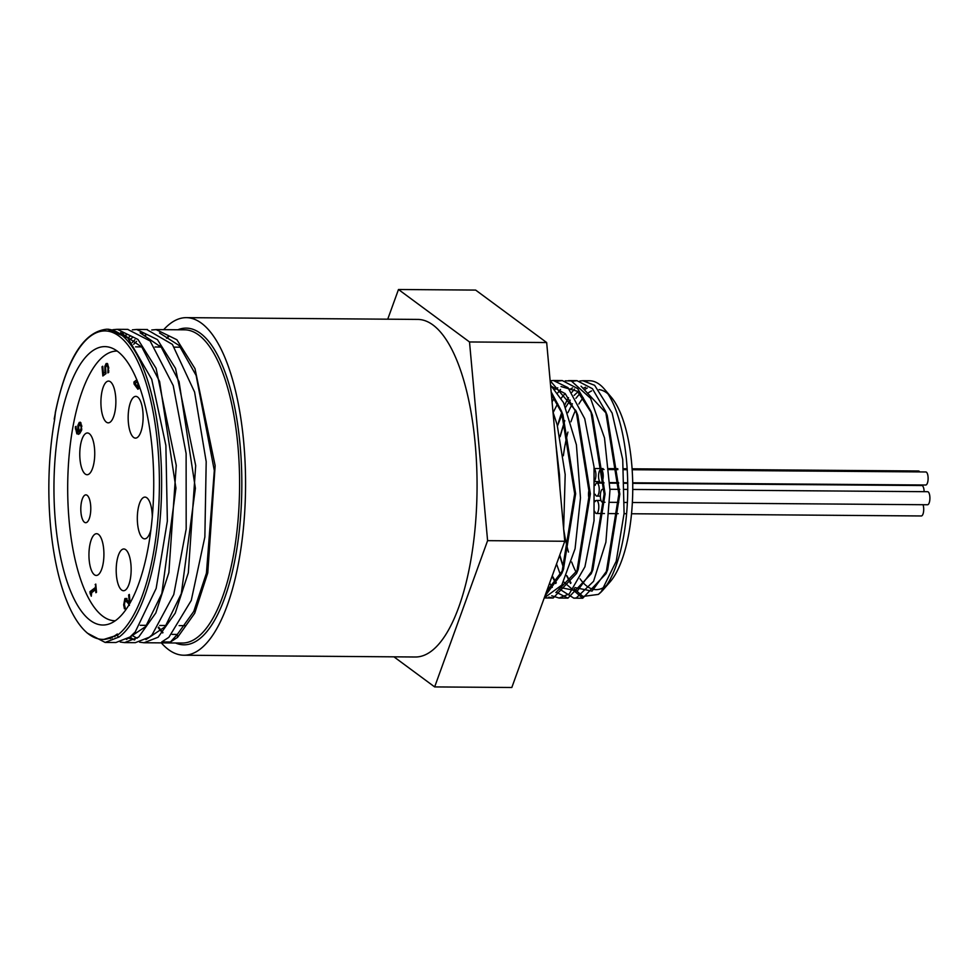 <?xml version="1.0" encoding="UTF-8"?>
<svg xmlns="http://www.w3.org/2000/svg" width="977" height="977" viewBox="0 0 977 977"><rect width="100%" height="100%" fill="white"/><g stroke="black" fill="none" stroke-linecap="round" stroke-linejoin="round"><path stroke-width="1.47" d="M562.386 413.564L557.476 425.911M556.536 563.949L560.651 575.514M563.656 581.889L582.707 598.229L606.009 573.707L618.856 494.081L605.618 411.341L592.416 388.687L577.004 380.676L572.571 381.262M560.529 389.457L557.733 392.888M554.215 398.164L552.078 401.95M549.624 583.061L552.31 587.409M556.206 592.221L567.967 598.132L591.219 573.731L604.128 494.008L590.841 411.158L577.663 388.565L562.263 380.554L557.818 381.164M548.805 597.179L553.238 597.997L576.552 573.462L589.387 493.873L576.161 411.158L550.149 380.688M544.824 596.312L561.763 573.475L574.659 493.739L561.372 410.902L551.162 391.875M559.98 488.83L559.455 474.614L555.986 444.865M587.25 388.016L584.466 389.652M579.825 393.621L575.893 398.323M572.375 403.745L567.893 412.66M564.755 420.562L560.029 436.328M559.589 555.51L563.692 568.455M566.758 575.551L571.02 582.866M574.916 587.58L592.038 591.122L607.682 569.664L619.833 494.093L607.218 415.408L605.618 411.341M606.412 413.43L581.046 386.196M572.498 387.893L569.725 389.518M565.109 393.499L561.177 398.213M557.659 403.635L553.153 412.538M552.237 575.844L556.279 582.768M560.175 587.47L577.273 591.024L592.892 569.676L605.105 494.008L592.453 415.225L590.841 411.158M591.647 413.247L577.431 391.288L561.054 386.55M557.769 387.796L554.997 389.42M547.425 589.143L548.842 590.181M555.84 592.575L578.225 569.42L590.364 493.873L577.773 415.237L565.256 393.67L550.625 385.915M546.607 591.378L563.436 569.42L575.636 493.751L562.972 414.981L551.407 394.561M560.859 498.441L555.498 439.516M585.541 387.246L583.208 388.272M577.957 391.765L574.122 395.404M570.226 400.167L565.695 407.226M553.006 412.16L557.134 424.665L565.182 474.553L563.644 528.997M550.539 385.085L563.546 402.634L576.406 444.816L580.485 497.843L575.074 548.744L561.787 585.076L544.226 597.948M550.417 380.737L553.397 380.493L567.991 387.649L584.71 418.681L594.053 466.982L594.028 520.729L584.93 566.782L569.273 593.882L559.1 598.046L551.736 595.775M565.231 380.847L571.252 380.932L590.56 398.298L604.507 437.928L609.966 490.161L605.887 542.186L593.564 581.303L576.296 597.948L573.829 598.168L559.162 588.838M555.718 583.525L552.103 576.198M579.911 380.969L582.854 380.725L594.627 385.317L612.127 413.076L622.728 459.52L624.095 513.291L616.218 561.25L601.282 591.659L598.364 594.419L582.915 596.434L574.073 588.716M570.556 583.489L566.648 575.795M563.729 568.345L559.797 554.96M560.114 436.719L564.779 420.635M78.575 426.448L80.322 422.211M79.369 432.066L78.551 432.066L77.818 428.879L77.879 425.361L79.259 422.369L80.92 422.797L81.616 430.234L79.552 433.776L76.853 433.861L75.278 426.937L76.047 426.351L76.096 428.671L78.551 432.066L77.855 432.249L79.198 431.614M78.429 434.362L76.34 430.271M81.726 425.288L80.102 424.372L78.551 426.57L79.137 431.614L80.334 431.382L81.824 428.976L81.018 428.964L81.164 426.607L79.503 424.629M75.278 426.937L76.035 426.949M79.137 431.614L81.018 428.964M80.065 422.369L80.92 422.797M129.416 605.447L127.596 602.491L125.129 600.794L124.397 604.445L125.288 608.183L124.433 608.83L123.676 604.812L124.885 598.547L126.167 598.498L129.379 603.212L128.634 594.969L129.33 594.443L130.1 602.833M129.404 604.042L125.948 600.806M126.448 600.623L125.129 600.794M128.634 594.969L129.379 594.981M124.421 602.406L125.691 598.559L126.986 598.51M125.239 608.842L124.494 604.812M90.934 593.308L90.788 591.647L96.088 587.629M91.655 593.711L90.946 593.381M89.969 591.635L95.416 587.519L95.77 584.075L96.515 592.257L95.893 592.721L95.612 589.681L91.569 592.746L91.288 596.214L90.128 593.381L89.969 591.635L90.788 591.647M91.203 593.308L90.128 593.381M95.416 587.519L96.076 587.519M95.148 584.539L95.807 584.539M95.612 589.681L96.283 589.681M105.504 367.718L107.177 363.42M103.367 373.287L104.979 372.066L104.832 366.387L106.127 363.554L107.726 363.933L108.74 372.261L107.885 372.921L107.983 368.097L107.397 365.96L106.334 365.85L105.553 367.462L105.968 373.629L102.854 375.986L102.011 366.778L102.719 366.241L103.367 373.287L105.724 372.115M103.611 375.412L103.415 373.287M108.801 368.109L108.215 365.96L107.14 365.85M102.011 366.778L102.768 366.778M104.979 372.066L105.711 372.066M106.334 365.85L108.215 365.96M108.032 370.698L108.813 370.698M106.945 363.566L107.726 363.933M138.27 383.277L138.758 388.59L137.904 389.237L134.105 384.083L133.922 382.019L136.878 379.772M137.427 381.665L135.07 383.46L137.94 387.319L137.647 381.677M137.94 387.319L138.649 387.319M133.922 382.019L137.073 380.248M134.105 384.083L134.924 384.095L134.728 382.019M138.429 388.846L134.924 384.095M115.201 620.761A134.863 48.325 90.4 0 1 115.005 620.761A134.863 48.325 90.4 0 1 67.999 503.619A134.863 48.325 90.4 0 1 104.197 355.799A134.863 48.325 90.4 0 1 117.069 351.061A134.863 48.325 90.4 0 1 117.252 351.061L117.069 351.061M84.572 495.351A13.922 4.995 90.4 0 1 85.903 494.863A13.922 4.995 90.4 0 1 90.788 508.822A13.922 4.995 90.4 0 1 85.695 522.707A13.922 4.995 90.4 0 1 80.835 510.617A13.922 4.995 90.4 0 1 84.572 495.351M121.844 549.709A20.883 7.486 90.4 0 1 123.835 548.976A20.883 7.486 90.4 0 1 131.15 569.909A20.883 7.486 90.4 0 1 123.517 590.731A20.883 7.486 90.4 0 1 116.239 572.595A20.883 7.486 90.4 0 1 121.844 549.709M106.566 381.824A20.883 7.486 90.4 0 1 108.557 381.091A20.883 7.486 90.4 0 1 115.872 402.023A20.883 7.486 90.4 0 1 108.239 422.846A20.883 7.486 90.4 0 1 100.961 404.71A20.883 7.486 90.4 0 1 106.566 381.824M133.8 397.102A20.883 7.486 90.4 0 1 135.803 396.369A20.883 7.486 90.4 0 1 143.118 417.301A20.883 7.486 90.4 0 1 135.473 438.123A20.883 7.486 90.4 0 1 128.207 419.988A20.883 7.486 90.4 0 1 133.8 397.102M150.885 529.839A20.883 7.486 90.4 0 1 144.645 538.852A20.883 7.486 90.4 0 1 137.366 520.717A20.883 7.486 90.4 0 1 142.972 497.83A20.883 7.486 90.4 0 1 144.962 497.098A20.883 7.486 90.4 0 1 152.29 516.76M85.426 433.703A20.883 7.486 90.4 0 1 87.417 432.97A20.883 7.486 90.4 0 1 94.745 453.902A20.883 7.486 90.4 0 1 87.1 474.724A20.883 7.486 90.4 0 1 79.821 456.589A20.883 7.486 90.4 0 1 85.426 433.703M94.598 534.431A20.883 7.486 90.4 0 1 96.589 533.698A20.883 7.486 90.4 0 1 103.916 554.631A20.883 7.486 90.4 0 1 96.271 575.453A20.883 7.486 90.4 0 1 88.992 557.317A20.883 7.486 90.4 0 1 94.598 534.431M631.521 513.755L921.323 515.966A6.521 2.333 -89.6 0 0 921.946 515.734A6.521 2.333 -89.6 0 0 923.631 511.044A6.521 2.333 -89.6 0 0 923.021 504.718M594.737 511.423A6.521 2.333 -89.6 0 0 596.422 513.487A6.521 2.333 -89.6 0 0 597.045 513.255A6.521 2.333 -89.6 0 0 598.791 506.11A6.521 2.333 -89.6 0 0 596.52 500.432A6.521 2.333 -89.6 0 0 595.14 501.653M632.363 502.496L927.527 504.755A6.521 2.333 -89.6 0 0 928.15 504.523A6.521 2.333 -89.6 0 0 929.896 497.378A6.521 2.333 -89.6 0 0 927.625 491.7L632.742 489.453M604.104 490.515A6.521 2.333 -89.6 0 0 602.724 489.221A6.521 2.333 -89.6 0 0 600.342 495.73A6.521 2.333 -89.6 0 0 602.626 502.276A6.521 2.333 -89.6 0 0 603.249 502.044A6.521 2.333 -89.6 0 0 604.042 500.981M632.705 482.785L925.732 485.019A6.521 2.333 -89.6 0 0 926.355 484.787A6.521 2.333 -89.6 0 0 928.101 477.631A6.521 2.333 -89.6 0 0 925.83 471.964L632.168 469.729M601.453 482.308A6.521 2.333 -89.6 0 0 603.2 475.152A6.521 2.333 -89.6 0 0 600.928 469.485A6.521 2.333 -89.6 0 0 598.547 475.994A6.521 2.333 -89.6 0 0 600.831 482.54A6.521 2.333 -89.6 0 0 601.453 482.308M919.711 471.915A6.521 2.333 -89.6 0 0 918.514 470.987L632.095 468.801M594.944 480.22A6.521 2.333 -89.6 0 0 595.872 473.76A6.521 2.333 -89.6 0 0 594.211 468.728M924.12 491.675A6.521 2.333 -89.6 0 0 921.836 485.532L632.717 483.334M595.249 494.313A6.521 2.333 -89.6 0 0 596.837 496.108A6.521 2.333 -89.6 0 0 597.46 495.876A6.521 2.333 -89.6 0 0 599.206 488.72A6.521 2.333 -89.6 0 0 596.935 483.053A6.521 2.333 -89.6 0 0 595.127 485.361M589.351 489.208A6.521 2.333 -89.6 0 0 589.339 499.235M558.453 422.699A108.752 38.97 90.4 0 1 561.848 412.245M564.743 405.125A108.752 38.97 90.4 0 1 568.504 397.663M571.948 392.29A108.752 38.97 90.4 0 1 574.5 389.066M586.31 381.128A108.752 38.97 90.4 0 1 589.595 380.761A108.752 38.97 90.4 0 1 604.494 389.212A108.752 38.97 90.4 0 1 627.735 489.819A108.752 38.97 90.4 0 1 602.956 590.059A108.752 38.97 90.4 0 1 598.364 594.419M580.045 578.787A100.057 35.856 -89.6 0 0 605.716 586.09A100.057 35.856 -89.6 0 0 606.461 585.492M602.956 590.059L609.941 582.072A100.057 35.856 -89.6 0 0 632.742 489.856A100.057 35.856 -89.6 0 0 611.358 397.297L604.494 389.212M607.914 393.829A100.057 35.856 -89.6 0 0 599.084 389.615M591.598 390.91A100.057 35.856 -89.6 0 0 588.105 393.047A100.057 35.856 -89.6 0 0 587.495 393.511M583.245 397.773A100.057 35.856 -89.6 0 0 578.885 403.99M575.612 410.145A100.057 35.856 -89.6 0 0 570.971 421.759M567.918 432.103A100.057 35.856 -89.6 0 0 563.363 455.746M563.656 528.911A100.057 35.856 -89.6 0 0 568.467 552.054M571.679 562.031A100.057 35.856 -89.6 0 0 576.601 573.12M564.755 541.258L511.814 687.503L434.655 686.916L487.596 540.66L564.755 541.258L546.668 342.548L469.51 341.962L398.482 289.497L387.735 319.186M393.926 656.825L434.655 686.916M398.482 289.497L475.652 290.084L546.668 342.548M487.596 540.66L469.51 341.962M163.709 329.664A168.789 60.489 90.4 0 1 170.254 323.582A168.789 60.489 90.4 0 1 186.363 317.647L417.851 319.418A168.789 60.489 90.4 0 1 477.057 488.671A168.789 60.489 90.4 0 1 415.274 656.996L183.786 655.225A168.789 60.489 90.4 0 1 161.315 642.878M151.74 329.982L156.125 329.603L176.886 339.74L194.973 368.598L215.148 465.687L207.759 572.937L194.704 613.251L177.57 637.37L177.301 634.439L170.438 641.999L161.755 641.926L168.874 637.309L191.26 600.44L204.865 536.959L206.196 461.657L194.594 392.07L172.379 344.38L146.758 329.53M177.57 637.37L170.438 641.999M159.507 332.949L179.231 345.577L196.133 375.461L214.317 470.56L206.44 573.12L193.776 611.431L177.301 634.439L172.099 634.391M55.542 411.305L54.59 419.829A153.572 55.03 -89.6 0 0 102.683 639.385A153.572 55.03 -89.6 0 0 117.338 633.975L117.448 635.233A1.734 1.563 52.9 0 0 119.231 636.931L105.113 642.426L87.283 633.096M110.474 638.604L109.473 638.262M121.685 333.267L122.577 333.035M135.009 639.617L128.402 638.201M129.648 339.74L132.261 337.749M141.14 333.426L141.995 333.194M130.039 336.259L127.926 338.054M112.856 329.701L117.228 329.298L137.977 339.459L156.076 368.292L176.251 465.382L168.862 572.632L155.819 612.97L138.673 637.065L124.555 642.597L135.314 642.671L149.432 637.163L152.07 634.83L173.759 594.578L186.18 529.07L186.119 453.523L173.222 385.561L150.128 340.973L127.657 329.383M105.113 642.439L115.872 642.524L129.978 637.016L135.217 631.948L156.149 588.435L167.36 521.059L165.882 445.488L151.728 379.32L127.828 337.957L107.617 329.249M117.435 635.135L104.075 639.337M120.586 332.62L141.86 347.116L159.605 381.518L175.945 488.121L161.84 593.527L145.658 626.562L126.436 639.471M114.883 636.748L113.979 636.21M124.958 335.526L126.912 334.586M140.077 332.803L161.327 347.311L179.072 381.689L195.388 488.28L181.307 593.65L165.125 626.709L145.903 639.617M137.085 638.262L131.932 635.343M133.641 344.283L136.585 341.339M144.401 335.673L146.355 334.72M124.555 642.597L120.22 642.023M112.074 638.066L111.366 637.529M122.565 333.816L123.444 333.279M132.335 329.847L136.67 329.469L157.431 339.605L175.53 368.427L195.693 465.54L188.317 572.803L175.249 613.104L158.115 637.224L144.01 642.744L139.613 642.182M134.313 640.008L129.99 637.004M132.237 342.573L134.863 339.788M142.019 333.975L142.898 333.438M91.63 351.512A139.21 49.888 90.4 0 1 104.918 346.615A139.21 49.888 90.4 0 1 153.731 486.204A139.21 49.888 90.4 0 1 102.793 625.024A139.21 49.888 90.4 0 1 54.272 504.095A139.21 49.888 90.4 0 1 91.63 351.512M186.363 317.647A168.789 60.489 90.4 0 1 245.557 486.9A168.789 60.489 90.4 0 1 183.786 655.225M81.164 426.607L81.873 426.619M77.818 428.879L78.539 428.891M77.879 425.361L78.685 425.361M79.528 431.37L80.334 431.382M75.363 428.903L76.108 428.915M76.853 433.861L77.671 433.861M127.596 602.491L128.402 602.491M123.676 604.812L124.433 604.812M104.808 370.564L105.528 370.576M104.832 366.387L105.638 366.399M107.983 368.097L108.728 368.109M156.357 329.603L184.641 329.823A156.613 56.129 90.4 0 1 239.231 465.87A156.613 56.129 90.4 0 1 197.195 637.529A156.613 56.129 90.4 0 1 182.259 643.037L144.511 642.744M162.658 632.937A156.613 56.129 90.4 0 1 158.213 627.6M158.799 347.018A156.613 56.129 90.4 0 1 159.874 345.54M166.481 338.054A156.613 56.129 90.4 0 1 168.484 336.283M119.231 636.931A156.613 56.129 -89.6 0 0 161.254 465.272A156.613 56.129 -89.6 0 0 106.664 329.225L108.532 329.237M54.199 419.145A154.867 55.506 90.4 0 1 147.112 386.538A154.867 55.506 90.4 0 1 117.448 635.233M175.494 642.976A158.347 56.751 -89.6 0 0 241.82 486.876A158.347 56.751 -89.6 0 0 177.875 329.762M606.009 573.707L607.682 569.664M591.219 573.731L592.892 569.676M576.552 573.462L578.225 569.42M576.161 411.158L577.773 415.237M561.763 573.475L563.436 569.42M561.372 410.902L562.972 414.981M107.665 365.642L106.859 365.63M596.422 513.487L604.433 513.548M609.33 513.584L618.209 513.658M624.071 513.694L626.599 513.719M596.52 500.432L601.026 500.468M602.626 502.276L604.983 502.288M609.868 502.325L618.734 502.398M624.596 502.447L627.381 502.459M602.724 489.221L604.091 489.233M609.953 489.282L619.797 489.355M624.682 489.392L627.735 489.416M600.831 482.54L603.908 482.565M609.77 482.601L618.636 482.675M624.498 482.723L627.71 482.748M600.928 469.485L604.055 469.51M608.989 469.546L617.867 469.619M623.729 469.656L627.222 469.693M595.005 481.563L599.634 481.6M594.187 468.508L603.053 468.581M608.915 468.618L617.794 468.691M623.656 468.728L627.161 468.765M596.837 496.108L600.342 496.133M596.935 483.053L603.933 483.114M609.795 483.151L618.661 483.224M624.523 483.273L627.722 483.297M595.164 500.712L595.836 500.725M589.595 380.761L582.866 380.712M577.004 380.664L568.541 380.603M562.263 380.554L553.397 380.493M582.707 598.229L573.829 598.168M567.967 598.119L559.1 598.058M553.238 598.009L544.836 597.948M105.137 639.398L102.683 639.385M136.67 329.457L147.429 329.53M117.887 329.31L127.987 329.383M106.664 329.225C83.546 331.643 66.399 359.499 55.249 412.795M168.801 336.479L166.786 338.335M160.277 346.017L159.569 347.03M158.567 627.087L162.964 632.595M180.574 347.189L174.492 347.14M161.107 347.043L155.038 346.994M141.677 346.896L135.583 346.847M185.459 625.659L179.121 625.61M166.029 625.512L159.678 625.463M146.574 625.353L140.236 625.304"/></g></svg>
